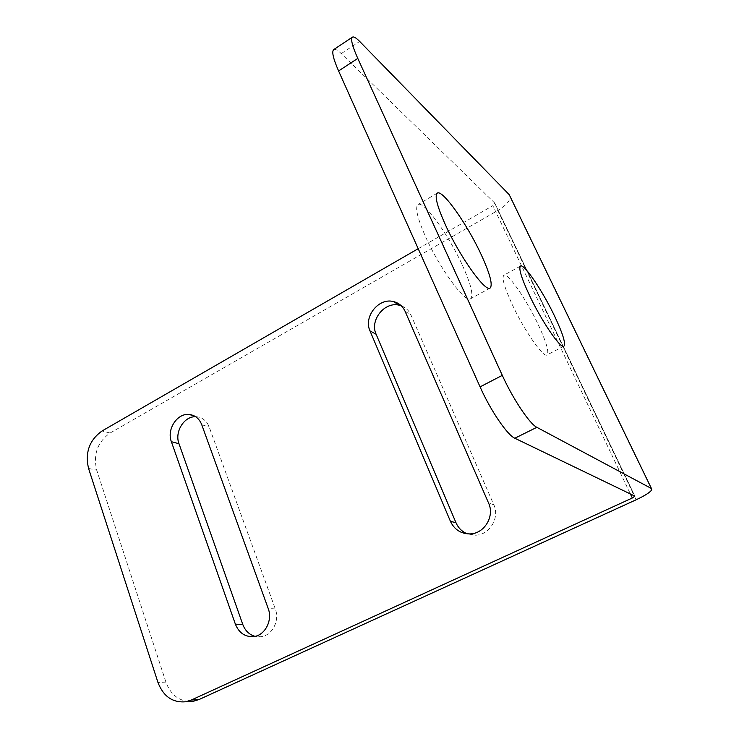 <?xml version="1.0" encoding="UTF-8"?>
<svg xmlns="http://www.w3.org/2000/svg" width="739" height="739" viewBox="0 0 739 739"><rect width="100%" height="100%" fill="white"/><g stroke="black" fill="none" stroke-linecap="round" stroke-linejoin="round"><path stroke-width="0.55" stroke-dasharray="3.69 2.77" d="M418.191 248.701L492.83 205.673L630.404 493.975M189.212 701.542C178.108 700.544 170.349 694.069 165.915 682.106L96.717 470.152C93.068 454.365 97.53 441.996 110.102 433.036L497.818 210.486C505.467 205.885 509.587 201.461 510.178 197.211L651.761 489.809M333.723 49.568C335.118 48.756 337.631 50.095 341.252 53.596L494.705 203.031L492.83 205.673M462.531 265.532C471.048 284.497 473.717 295.582 470.549 298.796C465.478 303.6 439.465 268.146 425.488 236.535C417.359 217.987 414.865 207.326 417.997 204.555C423.669 200.177 448.906 235.233 462.531 265.532M538.343 324.874C546.407 342.259 549.299 352.281 547.017 354.942C543.525 358.166 524.117 330.287 512.164 304.376C504.34 287.222 501.587 277.504 503.896 275.222C507.73 272.285 526.658 299.831 538.343 324.874M195.669 416.731L196.74 416.778C202.597 417.517 206.744 420.907 209.174 426.957L275.305 608.918C280.007 620.742 272.026 635.873 260.673 636.75L254.992 636.353M401.286 305.807C405.693 307.47 408.898 310.509 410.912 314.925L493.791 504.709C500.146 517.937 489.329 535.424 475.02 535.212L467.26 533.835M510.15 196.565L510.178 197.211M165.915 682.106L157.952 682.439M88.56 468.443L96.717 470.152M110.102 433.036L102.065 430.966M341.252 53.596L359.671 41.439M636.122 499.795L497.818 210.486M634.856 496.118L494.705 203.031M405.101 311.341L410.912 314.925M493.791 504.709L488.581 503.065M201.756 424.74L209.174 426.957M275.305 608.918L268.192 608.483M490.096 288.053L470.549 298.796M563.894 346.203L547.017 354.942M494.871 203.465L634.801 496.1M520.515 266.058L503.896 275.222M437.276 193.147L417.997 204.555M469.616 533.918L475.02 535.212M194.745 416.168L196.74 416.778M253.422 636.612L260.673 636.75"/><path stroke-width="1.11" d="M201.756 424.74L268.192 608.483C272.913 620.437 264.858 635.725 253.422 636.612C244.96 637 238.956 632.852 235.39 624.178L171.365 441.691C166.515 429.368 177.277 412.907 189.249 414.477C195.151 415.207 199.318 418.625 201.756 424.74M630.404 493.975L632.325 497.994L634.856 496.118L514.834 438.236C507.37 435.142 490.373 410.2 480.082 386.876L502.308 375.357C512.838 398.764 529.734 424.01 536.847 427.318L651.447 488.516L651.761 489.809C650.117 492.359 644.898 495.684 636.122 499.795L199.087 699.51L193.415 701.256L185.609 701.782C172.575 702.854 163.356 696.406 157.952 682.439L88.56 468.443C84.902 452.517 89.41 440.028 102.065 430.966L418.191 248.701M185.609 701.782L191.327 700.018L199.087 699.51M632.325 497.994L191.327 700.018M370.008 330.906C363.302 316.855 378.645 297.494 393.444 301.567C398.829 302.916 402.709 306.168 405.101 311.341L488.581 503.065C494.991 516.441 484.054 534.121 469.616 533.918C460.702 533.697 454.3 529.494 450.421 521.318L370.008 330.906L376.123 334.25C369.454 320.329 384.659 301.179 399.346 305.244L401.286 305.807M193.415 701.256L189.212 701.542M651.447 488.516L509.217 194.653L359.671 41.439C356.133 37.837 353.722 36.405 352.438 37.153C350.48 38.955 352.254 46.03 357.778 58.399L338.591 70.962C333.197 58.621 331.571 51.49 333.723 49.568L352.438 37.153M481.348 254.955C490.04 273.966 492.959 284.995 490.096 288.053C485.514 292.598 459.769 256.655 445.478 224.952C437.165 206.357 434.43 195.752 437.276 193.147C442.458 189.055 467.445 224.573 481.348 254.955M554.647 316.246C562.85 333.677 565.935 343.663 563.894 346.203C560.744 349.261 541.521 321.068 529.346 295.092C521.374 277.901 518.436 268.22 520.515 266.058C524.006 263.306 542.759 291.148 554.647 316.246M254.992 636.353C249.209 634.635 245.136 630.663 242.771 624.437L178.995 443.723C174.367 431.955 184.085 416.14 195.669 416.731M467.26 533.835C462.06 531.683 458.3 527.988 455.991 522.741L376.123 334.25M509.217 194.653L510.15 196.565M502.308 375.357L357.778 58.399M480.082 386.876L338.591 70.962M536.847 427.318L514.834 438.236M450.421 521.318L455.991 522.741M178.995 443.723L171.365 441.691M235.39 624.178L242.771 624.437M393.444 301.567L399.346 305.244M189.249 414.477L194.745 416.168"/></g></svg>
